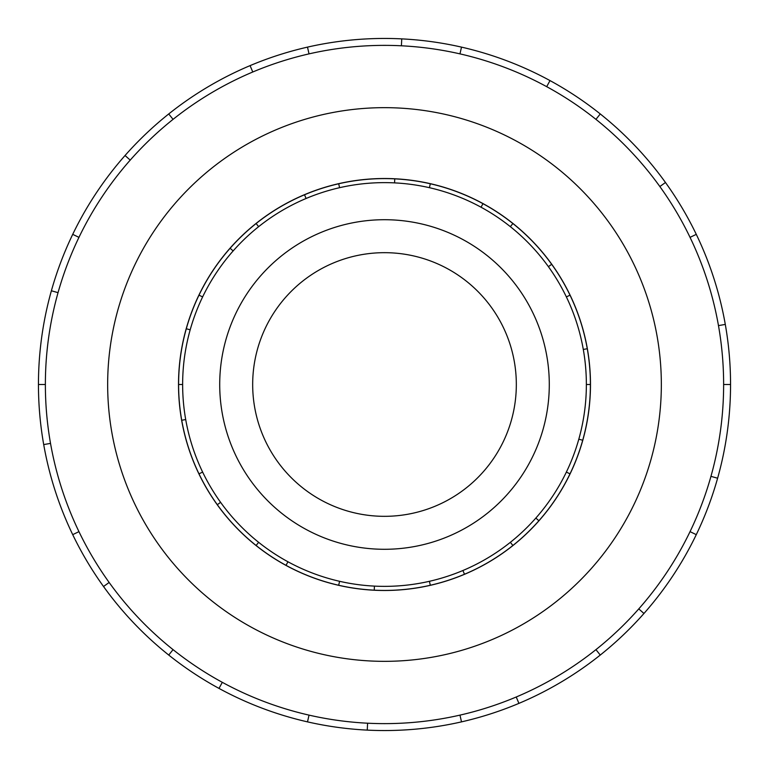 <?xml version="1.0" encoding="UTF-8"?>
<svg xmlns="http://www.w3.org/2000/svg" width="769" height="769" viewBox="0 0 769 769"><rect width="100%" height="100%" fill="white"/><g stroke="black" fill="none" stroke-linecap="round" stroke-linejoin="round"><path stroke-width="1.15" d="M252.674 384.5A131.826 131.826 0 0 0 384.5 516.326A131.826 131.826 0 0 0 516.326 384.5A131.826 131.826 0 0 0 384.5 252.674A131.826 131.826 0 0 0 252.674 384.5M549.287 384.5A164.787 164.787 0 0 1 384.5 549.287A164.787 164.787 0 0 1 219.713 384.5A164.787 164.787 0 0 1 384.5 219.713A164.787 164.787 0 0 1 549.287 384.5M566.369 296.911L570.012 295.161A205.9 205.9 0 0 1 587.276 348.742L583.296 349.443A201.863 201.863 0 0 0 182.638 384.5A201.863 201.863 0 0 0 384.5 586.363A201.863 201.863 0 0 0 586.363 384.5L590.4 384.5A205.9 205.9 0 0 1 181.724 420.259A205.9 205.9 0 0 1 186.3 328.738L190.183 329.824M338.687 585.238L339.581 581.297A201.863 201.863 0 0 0 374.436 586.113L374.234 590.14M178.514 384.5A205.986 205.986 0 0 0 384.5 590.486A205.986 205.986 0 0 0 590.486 384.5A205.986 205.986 0 0 0 384.5 178.514A205.986 205.986 0 0 0 178.514 384.5M723.629 384.5A339.129 339.129 0 0 0 384.5 45.371A339.129 339.129 0 0 0 45.371 384.5A339.129 339.129 0 0 0 384.5 723.629A339.129 339.129 0 0 0 723.629 384.5L730.55 384.5A346.05 346.05 0 0 1 696.281 534.647L690.043 531.639M661.34 384.5A276.84 276.84 0 0 0 384.5 107.66A276.84 276.84 0 0 0 107.66 384.5A276.84 276.84 0 0 0 384.5 661.34A276.84 276.84 0 0 0 661.34 384.5M50.523 443.386L43.708 444.588A346.05 346.05 0 0 1 696.281 234.353A346.05 346.05 0 0 1 730.55 384.5M58.05 292.653L51.388 290.778M72.719 234.353L78.957 237.361M38.45 384.5L45.371 384.5M130.23 160.106L125.039 155.521M168.738 113.947L173.054 119.358M252.77 71.998L250.079 65.625M307.494 47.13L309.032 53.878M401.408 45.794L401.745 38.883M461.506 47.13L459.968 53.878M546.692 86.666L549.998 80.591M600.262 113.947L595.946 119.358M659.85 186.54L665.473 182.493M696.281 234.353L690.043 237.361M718.477 325.614L725.292 324.412M710.95 476.347L717.612 478.222M638.77 608.894L643.961 613.479A346.05 346.05 0 0 1 600.262 655.053L595.946 649.642M696.281 534.647A346.05 346.05 0 0 1 643.961 613.479M516.23 697.002L518.921 703.375A346.05 346.05 0 0 1 461.506 721.87L459.968 715.122M600.262 655.053A346.05 346.05 0 0 1 518.921 703.375M367.592 723.206L367.255 730.117A346.05 346.05 0 0 1 307.494 721.87L309.032 715.122M461.506 721.87A346.05 346.05 0 0 1 367.255 730.117M222.308 682.334L219.002 688.409A346.05 346.05 0 0 1 168.738 655.053L173.054 649.642M307.494 721.87A346.05 346.05 0 0 1 219.002 688.409M109.15 582.46L103.527 586.507A346.05 346.05 0 0 1 72.719 534.647L78.957 531.639M168.738 655.053A346.05 346.05 0 0 1 103.527 586.507M72.719 534.647A346.05 346.05 0 0 1 43.708 444.588M566.369 472.089L570.012 473.839M538.877 520.738L535.849 518.066M510.356 542.318L512.875 545.481M464.476 574.232L462.909 570.511M429.419 581.297L430.313 585.238M286.03 565.33L287.962 561.783M258.644 542.318L256.125 545.481M217.319 504.695L220.597 502.34M202.632 472.089L198.988 473.839M181.724 420.259L185.704 419.557M182.638 384.5L178.6 384.5M202.632 296.911L198.988 295.161A205.9 205.9 0 0 1 230.123 248.262L233.151 250.934M258.644 226.682L256.125 223.519A205.9 205.9 0 0 1 304.524 194.768L306.091 198.489M339.581 187.703L338.687 183.762A205.9 205.9 0 0 1 394.766 178.86L394.564 182.887M429.419 187.703L430.313 183.762A205.9 205.9 0 0 1 482.97 203.67L481.038 207.217M510.356 226.682L512.875 223.519A205.9 205.9 0 0 1 551.681 264.305L548.403 266.66M582.7 440.262L578.817 439.176M186.3 328.738A205.9 205.9 0 0 1 198.988 295.161M230.123 248.262A205.9 205.9 0 0 1 256.125 223.519M304.524 194.768A205.9 205.9 0 0 1 338.687 183.762M394.766 178.86A205.9 205.9 0 0 1 430.313 183.762M482.97 203.67A205.9 205.9 0 0 1 512.875 223.519M551.681 264.305A205.9 205.9 0 0 1 570.012 295.161M587.276 348.742A205.9 205.9 0 0 1 590.4 384.5M586.363 384.5A201.863 201.863 0 0 0 583.296 349.443"/></g></svg>
